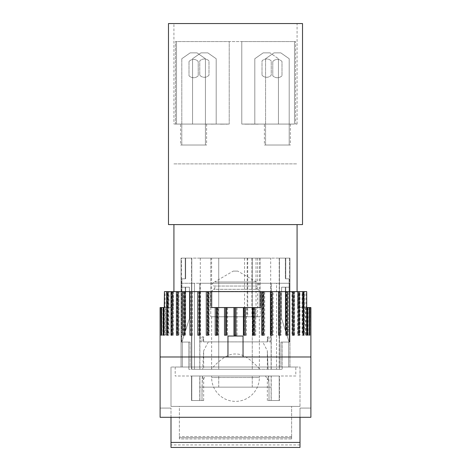 <?xml version="1.0" encoding="UTF-8"?>
<svg xmlns="http://www.w3.org/2000/svg" width="471" height="471" viewBox="0 0 471 471"><rect width="100%" height="100%" fill="white"/><g stroke="black" fill="none" stroke-linecap="round" stroke-linejoin="round"><path stroke-width="0.35" stroke-dasharray="2.35 1.77" d="M170.997 417.294L160.105 417.294L160.105 408.08L170.997 408.08L160.105 408.08L160.105 417.294L300.003 417.294L300.003 408.08L300.003 417.294L170.997 417.294L170.997 408.08L170.997 442.422L300.003 442.422L300.003 447.45L300.003 444.936L300.003 447.45L170.997 447.45L170.997 442.422M170.997 447.45L170.997 444.936L170.997 447.45M300.003 417.294L310.895 417.294L310.895 408.08L300.003 408.08L310.895 408.08L310.895 417.294L300.003 417.294L300.003 442.422M224.508 124.161L218.78 124.073L224.508 124.073M278.432 124.073L278.432 58.734L270.054 52.87L278.432 58.734L270.054 52.87L278.432 58.734L278.432 124.073L278.432 58.734L278.432 124.073L254.811 124.073L278.432 124.073L254.811 124.073L254.811 58.734L263.189 52.87L270.054 52.87L263.189 52.87L270.054 52.87L263.189 52.87L254.811 58.734L263.189 52.87L254.811 58.734L254.811 124.073L278.432 124.073M262.011 75.16A6.029 6.029 0 0 0 271.231 75.16L271.231 60.918A6.453 6.453 0 0 0 262.011 60.918L262.011 75.16A6.029 6.029 0 0 0 271.231 75.16L271.231 60.918A6.453 6.453 0 0 0 262.011 60.918L262.011 75.16L262.011 60.918A6.453 6.453 0 0 1 271.231 60.918L271.231 75.16A6.029 6.029 0 0 1 262.011 75.16L262.011 60.918A6.453 6.453 0 0 1 271.231 60.918L271.231 75.16A6.029 6.029 0 0 1 262.011 75.16M192.568 124.073L192.568 58.734L200.946 52.87L207.811 52.87L216.189 58.734L207.811 52.87L216.189 58.734L207.811 52.87L200.946 52.87L207.811 52.87L200.946 52.87L192.568 58.734L200.946 52.87L192.568 58.734L192.568 124.073L216.189 124.073L216.189 58.734L216.189 124.073L216.189 58.734L216.189 124.073L192.568 124.073L192.568 58.734L192.568 124.073L216.189 124.073L192.568 124.073M199.769 75.16A6.029 6.029 0 0 0 208.989 75.16L208.989 60.918A6.453 6.453 0 0 0 199.769 60.918L199.769 75.16A6.029 6.029 0 0 0 208.989 75.16L208.989 60.918A6.453 6.453 0 0 0 199.769 60.918L199.769 75.16L199.769 60.918A6.453 6.453 0 0 1 208.989 60.918L208.989 75.16A6.029 6.029 0 0 1 199.769 75.16L199.769 60.918A6.453 6.453 0 0 1 208.989 60.918L208.989 75.16A6.029 6.029 0 0 1 199.769 75.16M254.811 124.073L254.811 58.734L254.811 124.073M264.402 145.021L290.371 145.021L264.402 145.021L264.402 124.073L290.371 124.073L264.402 124.073M289.2 145.021L265.573 145.021L289.2 145.021L289.2 58.734L280.822 52.87L273.951 52.87L265.573 58.734L273.951 52.87L280.822 52.87L289.2 58.734L289.2 145.021M180.629 145.021L206.598 145.021L180.629 145.021L180.629 124.073L206.598 124.073L180.629 124.073M205.427 145.021L181.8 145.021L205.427 145.021L205.427 58.734L197.049 52.87L190.178 52.87L181.8 58.734L190.178 52.87L197.049 52.87L205.427 58.734L205.427 145.021M265.573 145.021L265.573 58.734L265.573 145.021M272.78 61.554A6.029 6.029 0 0 1 281.994 61.554L281.994 75.79A6.453 6.453 0 0 1 272.78 75.79L272.78 61.554L272.78 75.79A6.453 6.453 0 0 0 281.994 75.79L281.994 61.554A6.029 6.029 0 0 0 272.78 61.554M181.8 145.021L181.8 58.734L181.8 145.021M189.006 61.554A6.029 6.029 0 0 1 198.22 61.554L198.22 75.79A6.453 6.453 0 0 1 189.006 75.79L189.006 61.554L189.006 75.79A6.453 6.453 0 0 0 198.22 75.79L198.22 61.554A6.029 6.029 0 0 0 189.006 61.554M254.24 124.073L256.719 124.073M217.361 124.073L211.02 124.161L217.361 124.073M229.218 124.073L175.406 124.073L229.218 124.073L229.218 41.56L229.218 124.073L229.218 41.56L241.782 41.56L176.495 41.56L176.495 124.073L176.495 41.56L175.406 41.56L229.218 41.56L175.406 41.56L175.406 124.073L173.929 124.073L175.406 124.073L175.406 41.56L229.218 41.56L229.218 124.073M227.464 124.073L225.774 124.073L227.464 124.073M253.257 124.161L244.955 124.161L253.257 124.073M247.852 124.161L253.033 124.073L247.852 124.073M258.308 124.161L250.419 124.161L258.308 124.073M256.719 124.161L252.268 124.073M252.268 124.161L254.24 124.161M244.802 124.161L248.806 124.161L244.802 124.073M224.373 124.161L219.745 124.073L224.373 124.161M225.774 124.161L227.464 124.161L225.774 124.161M220.293 124.161L224.231 124.161L220.293 124.073M294.505 124.073L241.782 124.073L297.071 124.073L241.782 124.073L294.505 124.073L241.782 124.073L294.505 124.073L294.505 41.56L294.505 124.073M164.291 291.637L167.075 291.637L167.075 335.199L167.959 335.199L167.959 291.637L171.585 291.637L171.585 335.199L172.692 335.199L172.692 291.637L177.102 291.637L177.102 335.199L178.409 335.199L178.409 291.637L183.537 291.637L183.537 335.199L185.032 335.199L185.032 291.637L190.796 291.637L190.796 335.199L192.451 335.199L192.451 291.637L198.756 291.637L198.756 335.199L200.552 335.199L200.552 291.637L207.293 291.637L207.293 335.199L209.201 335.199L209.201 291.637L210.366 291.637L210.366 307.551L259.303 307.551L259.303 291.637L210.366 291.637L210.366 307.551L259.303 307.551L259.303 291.637L262.806 291.637L262.806 335.199L264.696 335.199L264.696 291.637L271.396 291.637L271.396 335.199L273.174 335.199L273.174 291.637L279.421 291.637L279.421 335.199L281.063 335.199L281.063 291.637L286.757 291.637L286.757 335.199L288.234 335.199L288.234 291.637L293.28 291.637L293.28 335.199L294.569 335.199L294.569 291.637L298.897 291.637L298.897 335.199L299.98 335.199L299.98 291.637L303.512 291.637L303.512 335.199L304.366 335.199L304.366 291.637L306.58 291.637L306.58 307.551L307.051 307.551L305.897 307.551L310.895 307.551M306.58 307.551L297.625 307.551L305.903 307.551L305.903 291.637L297.625 291.637L306.58 291.637M306.709 307.551L305.903 307.551M307.916 307.551L309.253 307.551L307.916 307.551L307.916 335.199L309.253 335.199L307.916 335.199M309.153 307.551L310.63 307.551L309.153 307.551L309.153 335.199L310.63 335.199L309.153 335.199M297.625 291.637L297.625 307.551M299.98 291.637L298.149 291.637L298.149 307.551M260.634 291.637L260.634 307.551L211.697 307.551L211.697 291.637M226.816 307.551L226.816 335.199L227.593 335.199L227.593 307.551M225.568 307.551L225.568 335.199L226.816 335.199M236.077 307.551L236.077 335.199L237.054 335.199L237.054 307.551M235.017 307.551L235.017 335.199L236.077 335.199M245.326 307.551L245.326 335.199L246.492 335.199L246.492 307.551M244.467 307.551L244.467 335.199L245.326 335.199M309.223 307.551L309.223 335.199L310.825 335.199L310.825 307.551M310.713 307.551L310.713 335.199L309.223 335.199M305.544 307.551L305.544 335.199L306.709 335.199L305.544 335.199M306.709 291.637L305.903 291.637M245.432 335.199L243.407 335.199M235.983 335.199L233.946 335.199M226.533 335.199L224.508 335.199M225.568 335.199L227.593 335.199M235.017 335.199L237.054 335.199M244.467 335.199L246.492 335.199M253.781 307.551L253.781 335.199L255.753 335.199L255.753 307.551M307.051 307.551L307.051 335.199L307.669 335.199L307.669 307.551M309.465 307.551L309.465 335.199L309.836 335.199L309.836 307.551M160.105 356.977L310.895 356.977L160.105 356.977L310.895 356.977L310.895 417.294L160.105 417.294L160.105 356.977M160.105 307.551L160.228 335.199L160.37 307.551L161.353 307.551L161.353 335.199L161.747 335.199L161.747 307.551L163.649 307.551L163.649 335.199L164.291 335.199L164.291 307.551M216.283 307.551L216.283 335.199L218.261 335.199L218.261 307.551M160.287 307.551L161.777 307.551L160.287 307.551M162.866 307.551L161.535 307.551L162.866 307.551L162.866 335.199L161.535 335.199L162.866 335.199M165.103 307.551L163.949 307.551L165.103 307.551L165.103 335.199L163.949 335.199L165.103 335.199M164.42 307.551L173.375 307.551L165.097 307.551L165.097 291.637L173.375 291.637L165.097 291.637M163.649 307.551L165.097 307.551M161.353 307.551L161.747 307.551M173.375 291.637L173.375 307.551M172.103 335.199L172.851 335.199L172.851 291.637L172.103 291.637L172.851 291.637L172.851 307.551M161.777 307.551L161.777 335.199L160.287 335.199L161.777 335.199M161.847 307.551L161.847 335.199L160.37 335.199M160.228 335.199L161.847 335.199M163.084 307.551L163.084 335.199L161.747 335.199M161.353 335.199L163.084 335.199M165.456 307.551L165.456 335.199L164.291 335.199M163.649 335.199L165.456 335.199M168.447 335.199L167.488 335.199L168.447 335.199L168.447 291.637L167.488 291.637L168.447 291.637M167.959 291.637L168.936 291.637L168.936 335.199L167.959 335.199M167.075 335.199L168.936 335.199M168.936 291.637L167.075 291.637M172.692 291.637L173.469 291.637L173.469 335.199L172.692 335.199M171.585 335.199L173.469 335.199M173.469 291.637L171.585 291.637M178.409 291.637L178.98 291.637L178.98 335.199L178.409 335.199M177.102 335.199L178.98 335.199M178.98 291.637L177.102 291.637M185.032 291.637L185.38 291.637L185.38 335.199L185.032 335.199M183.537 335.199L185.38 335.199M185.38 291.637L183.537 291.637M192.451 291.637L192.451 335.199M190.796 335.199L192.568 335.199M192.568 291.637L190.796 291.637M200.552 291.637L200.552 335.199M198.756 335.199L200.434 335.199M200.434 291.637L198.756 291.637M209.201 291.637L208.853 291.637L208.853 335.199L209.201 335.199M207.293 335.199L208.853 335.199M208.853 291.637L207.293 291.637M217.696 307.551L217.696 335.199L218.261 335.199M216.283 335.199L217.696 335.199M254.417 307.551L254.417 335.199L255.753 335.199M253.781 335.199L254.417 335.199M264.696 291.637L263.212 291.637L263.212 335.199L264.696 335.199M262.806 335.199L263.212 335.199M263.212 291.637L262.806 291.637M273.174 291.637L271.573 291.637L271.573 335.199L273.174 335.199M281.063 291.637L279.362 291.637L279.362 335.199L281.063 335.199M288.234 291.637L286.462 291.637L286.462 335.199L288.234 335.199M286.757 335.199L286.462 335.199M286.462 291.637L286.757 291.637M294.569 291.637L292.756 291.637L292.756 335.199L294.569 335.199M293.28 335.199L292.756 335.199M292.756 291.637L293.28 291.637M298.897 291.637L298.149 291.637L298.149 335.199L299.98 335.199M298.897 335.199L298.149 335.199M304.366 291.637L302.553 291.637L302.553 335.199L304.366 335.199M303.512 335.199L302.553 335.199M302.553 291.637L303.512 291.637M305.897 307.551L305.897 335.199L307.669 335.199M307.051 335.199L305.897 335.199M308.134 307.551L308.134 335.199L309.836 335.199M309.465 335.199L308.134 335.199M302.064 335.199L303.041 335.199L302.064 335.199L302.064 291.637L303.041 291.637L302.064 291.637M297.531 291.637L298.308 291.637L297.531 291.637L297.531 335.199L298.308 335.199M299.415 335.199L297.531 335.199M292.02 291.637L292.591 291.637L292.02 291.637L292.02 335.199L292.591 335.199M293.898 335.199L292.02 335.199M285.62 291.637L285.968 291.637L285.62 291.637L285.62 335.199L285.968 335.199M287.463 335.199L285.62 335.199M278.432 291.637L278.549 335.199M280.204 335.199L278.432 335.199M272.244 335.199L270.448 335.199M263.707 335.199L261.799 335.199M254.717 335.199L252.739 335.199M217.219 335.199L215.247 335.199M208.194 335.199L206.304 335.199M199.604 335.199L197.826 335.199M191.638 291.637L191.638 335.199L189.937 335.199M184.538 291.637L184.538 335.199L182.766 335.199M184.243 335.199L184.538 335.199M178.244 291.637L177.72 291.637L178.244 291.637L178.244 335.199L176.431 335.199M177.72 335.199L178.244 335.199M172.851 335.199L171.02 335.199M297.071 291.637L173.929 291.637L297.071 291.637M243.042 356.977L227.958 356.977L243.042 356.977L243.042 336.035L227.958 336.035L227.958 356.977M297.071 224.602L173.929 224.602L297.071 224.602M168.483 224.602L302.517 224.602M168.483 23.55L302.517 23.55M173.929 23.55L297.071 23.55L173.929 23.55L173.929 124.073M241.782 124.073L241.782 41.56L241.782 124.073L241.782 41.56L295.594 41.56L241.782 41.56L295.594 41.56L295.594 124.073L295.594 41.56L241.782 41.56L241.782 124.073M190.078 342.064L190.078 367.027L191.567 367.027L190.078 367.027L190.078 342.064L181.047 342.064L181.047 367.027L181.047 258.126L191.567 258.126L181.047 258.126L185.238 258.126L181.047 258.126L181.047 367.027L182.336 367.027L175.183 367.027L181.047 367.027L181.047 342.064L181.888 342.064L185.656 330.324L181.888 342.064L181.465 342.064L181.888 342.064L189.424 318.584L181.888 342.064L181.465 342.064L181.888 342.064L185.238 331.631L185.238 287.198L181.888 287.198L185.238 287.198L185.238 331.631L181.888 342.064L185.921 329.5L181.888 342.064L181.888 283.259L181.465 283.259L181.465 342.064L181.465 283.259L194.452 283.259L181.888 283.259L181.888 287.198L181.888 278.82L181.888 287.198L189.424 287.198L189.424 318.584L189.424 287.198L181.888 287.198L181.888 283.259L181.888 342.064L188.83 342.064L188.83 369.293L188.83 342.064L190.078 342.064M191.567 367.027L191.567 258.126L279.433 258.126L191.567 258.126L191.567 367.027L279.433 367.027L279.433 258.126L289.953 258.126L289.953 342.064L289.112 342.064L285.762 331.631L285.762 287.198L289.112 287.198L289.112 278.82L285.762 278.82L285.762 258.126L289.953 258.126L285.762 258.126L285.762 278.82L289.112 278.82L289.112 287.198L285.762 287.198L285.762 331.631L289.112 342.064L289.953 342.064L289.953 258.126L279.433 258.126L279.433 367.027L191.567 367.027M182.336 367.027L182.336 342.064L182.336 367.027L295.817 367.027L182.336 367.027M185.238 278.82L185.238 258.126L185.238 278.82L181.888 278.82L185.656 278.82L181.888 278.82L181.888 287.198L185.656 287.198L185.656 330.324L185.656 287.198L181.888 287.198L181.888 278.82L185.238 278.82M181.465 258.126L289.535 258.126L181.465 258.126L181.465 342.064L181.465 258.126M289.112 342.064L289.535 342.064L289.112 342.064L281.576 318.584L281.576 287.198L289.112 287.198L285.344 287.198L285.344 330.324L285.344 287.198L289.112 287.198L289.112 278.82L289.112 287.198L289.112 283.259L289.112 287.198L281.576 287.198L281.576 318.584L281.576 287.198L289.112 287.198L289.112 342.064L289.535 342.064L289.535 283.259L279.203 283.259L289.535 283.259L289.535 342.064L282.17 342.064L282.17 369.293L188.83 369.293L282.17 369.293L276.548 369.293L276.548 283.259L289.535 283.259L276.548 283.259L276.548 369.293L282.17 369.293L282.17 342.064L280.922 342.064L288.664 342.064L288.664 367.027L288.664 342.064L280.922 342.064L280.922 367.027L190.078 367.027L280.922 367.027L279.433 367.027L280.922 367.027L280.922 342.064L289.112 342.064L289.112 283.259L289.112 342.064L285.079 329.5L289.112 342.064L289.112 329.5L285.079 329.5L289.112 329.5L289.112 287.198L281.576 287.198L281.576 318.584L289.112 342.064M289.535 258.126L289.535 342.064L289.535 258.126M285.344 258.126L285.344 278.82L289.112 278.82L285.344 278.82L285.344 258.126M279.203 258.126L279.45 283.259L271.102 283.259L279.45 283.259L279.45 369.293L271.102 369.293L271.102 283.259L271.102 369.293L279.45 369.293L279.45 283.259L279.45 369.293L191.55 369.293L199.898 369.293L199.898 283.259L191.55 283.259L199.898 283.259L199.898 369.293L191.55 369.293L191.55 283.259L191.55 369.293L199.775 369.293L199.775 283.259L271.225 283.259L271.225 369.293L279.203 369.293L279.203 258.126M191.797 258.126L191.797 369.293L191.797 258.126M185.656 258.126L185.656 278.82L185.656 258.126M199.775 283.259L271.225 283.259M269.006 380.845L265.35 375.993L268.711 375.993L269.006 387.133L201.994 387.133L201.994 400.538L199.775 400.538L199.775 387.133L271.225 387.133L271.225 400.538L269.006 400.538L269.006 387.133L201.994 387.133L201.994 400.538L191.797 400.538L199.775 400.538M199.775 375.993L279.45 375.993L271.102 375.993L271.102 400.538L271.102 375.993L279.45 375.993L279.45 400.538L271.102 400.538L279.45 400.538L279.45 375.993L199.775 375.993L199.775 387.133L269.006 387.133L269.006 400.538L267.334 400.538L279.45 400.538L271.225 400.538M191.55 400.538L199.898 400.538L191.55 400.538L191.55 375.993L199.898 375.993L191.55 375.993L191.55 400.538M201.994 400.538L203.666 400.538L201.994 400.538L202.289 375.993L205.65 375.993L201.994 380.845M269.006 400.538L269.006 387.133L271.225 387.133L271.225 375.993M300.003 406.402L300.003 367.027L170.997 367.027L300.003 367.027L300.003 406.402L170.997 406.402L170.997 367.027L170.997 406.402L300.003 406.402M199.775 369.293L218.744 369.293L218.744 283.259L218.744 369.293L271.225 369.293M252.256 369.293L252.256 283.259L252.256 369.293M252.256 387.133L252.256 375.993L252.256 387.133M218.744 387.133L218.744 375.993L218.744 387.133M199.898 400.538L199.898 375.993L199.898 400.538M269.006 387.133L268.382 375.993L202.289 375.993M202.618 375.993L201.994 387.133M268.711 375.993L268.382 375.993M205.65 375.993L265.35 375.993M289.953 367.027L289.953 258.126L289.953 367.027M295.817 375.993L175.183 375.993L295.817 375.993L295.817 367.027M288.664 342.064L289.953 342.064L288.664 342.064M181.047 342.064L182.336 342.064L181.047 342.064M281.576 318.584L285.079 329.5L281.576 318.584M289.112 329.5L285.079 329.5L289.112 329.5M181.888 329.5L185.921 329.5L189.424 318.584L185.921 329.5L181.888 329.5L185.921 329.5L181.888 329.5L181.888 287.198L181.888 329.5M181.888 287.198L189.424 287.198L189.424 318.584L189.424 287.198L181.888 287.198M259.374 375.993L211.626 375.993L259.374 375.993L259.374 377.501L211.626 377.501L259.374 377.501A23.874 23.874 0 0 1 235.5 401.374A23.874 23.874 0 0 1 211.626 377.501L211.626 375.993M194.452 369.293L188.83 369.293L194.452 369.293L194.452 283.259L194.452 369.293M179.374 406.402L291.626 406.402L179.374 406.402L179.374 438.931L179.374 436.558L179.374 438.931L291.626 438.931L291.626 436.558L291.626 438.931L179.374 438.931L179.374 406.402M291.626 438.931L291.626 437.683L179.374 437.683L291.626 437.683L291.626 406.402L291.626 438.931M173.929 163.884L297.071 163.867L173.929 163.884M233.239 271.096L237.761 271.096L233.239 271.096L214.558 281.982L256.442 281.982L214.558 281.982C212.097 282.959 211.862 284.313 213.858 286.056L257.142 286.056A2.096 2.096 0 0 0 256.442 281.982L237.761 271.096M211.626 258.126L247.181 258.126L210.79 258.126L218.744 258.126L211.626 258.126L211.626 291.378L213.487 289.3C215.294 288.411 215.418 287.328 213.858 286.056L257.142 286.056A1.678 1.678 0 0 0 257.513 289.3L213.487 289.3L257.513 289.3A2.096 2.096 0 0 1 259.374 291.378L252.256 291.378L252.256 316.765L260.21 316.765L247.717 316.765L260.21 316.765L252.256 316.765L252.256 258.126L260.21 258.126L252.256 258.126L252.256 291.378L211.626 291.378L244.561 291.378L244.561 316.765L247.181 316.765L210.79 316.765L244.561 316.765M257.59 258.126L257.59 291.378L259.374 291.378L259.374 258.126M247.717 258.126L260.21 258.126L247.717 258.126L247.717 291.378L256.012 291.378L256.012 316.765M259.374 369.293L211.626 369.293L259.374 369.293L259.374 341.899L211.626 341.881L259.374 341.881L259.374 316.765M218.744 291.378L218.744 258.126L218.744 291.378M244.561 258.126L244.561 291.378L247.717 291.378L247.717 316.765M256.012 258.126L256.012 291.378L257.59 291.378L257.59 316.765M259.374 341.899L211.626 341.899L259.374 341.899M270.684 258.126L200.316 258.126L270.684 258.126L270.684 341.899L269.006 341.899L270.684 341.899M210.79 258.126L210.79 316.765L210.79 258.126M247.181 258.126L247.181 316.765M251.92 258.126L251.92 316.765M260.21 258.126L260.21 316.765L260.21 258.126M269.006 336.871L269.006 341.899L269.006 336.871L267.687 336.871L267.687 341.899L203.313 341.899L203.313 336.871L201.994 336.871L203.466 336.871L203.466 341.899L267.534 341.899L267.534 336.871L269.006 336.871M201.994 341.899L201.994 336.871L201.994 341.899L200.316 341.899L201.994 341.899M235.5 341.899L208.276 341.899L235.5 341.899M202.677 369.293L259.827 369.293C250.389 358.678 242.282 353.597 235.5 354.033C228.718 353.597 220.611 358.678 211.173 369.293L202.677 369.293L203.66 350.807L202.677 369.293M208.276 341.899L203.66 350.813L203.666 369.293M268.046 369.293L267.34 350.807L268.046 369.293M267.334 369.293L267.34 350.813L262.724 341.899M259.827 369.293L211.173 369.293M279.203 375.993L279.203 400.538L279.203 375.993M191.797 375.993L191.797 400.538L191.797 375.993M300.003 444.936L170.997 444.936M290.371 124.073L290.371 145.021M206.598 124.073L206.598 145.021M302.517 291.637L302.517 307.551M168.483 291.637L168.483 307.551M297.071 124.073L297.071 23.55M203.666 400.538L203.666 375.993M267.334 400.538L267.334 375.993M175.183 367.027L175.183 375.993M291.626 436.558L179.374 436.558M211.626 316.765L211.626 369.293M200.316 258.126L200.316 341.899M203.666 341.899L203.666 336.871M267.334 341.899L267.334 336.871"/><path stroke-width="0.71" d="M170.997 442.422L170.997 447.45L300.003 447.45L300.003 442.422L170.997 442.422L170.997 417.294M300.003 417.294L300.003 442.422M310.895 356.977L310.895 417.294L160.105 417.294L160.105 356.977L310.895 356.977L310.895 307.551L306.709 307.551M260.634 291.637L260.634 307.551L211.697 307.551L211.697 291.637L262.147 291.637L262.147 335.199M310.772 307.551L310.772 335.199L310.63 307.551M309.647 307.551L309.647 335.199L309.253 335.199L309.253 307.551M307.351 307.551L307.351 335.199L306.709 335.199L306.709 291.637L303.925 291.637L303.925 335.199L303.041 335.199L303.041 291.637L299.415 291.637L299.415 335.199L298.308 335.199L298.308 291.637L293.898 291.637L293.898 335.199L292.591 335.199L292.591 291.637L287.463 291.637L287.463 335.199L285.968 335.199L285.968 291.637L280.204 291.637L280.204 335.199L278.549 335.199L278.549 291.637L272.244 291.637L272.244 335.199L270.448 335.199L270.448 291.637L263.707 291.637L263.707 335.199L261.799 335.199L261.799 291.637M244.184 307.551L244.184 335.199M245.432 307.551L245.432 335.199L243.407 335.199L243.407 307.551M234.923 307.551L234.923 335.199M235.983 307.551L235.983 335.199L233.946 335.199L233.946 307.551M225.674 307.551L225.674 335.199M226.533 307.551L226.533 335.199L224.508 335.199L224.508 307.551M309.647 335.199L309.253 335.199M307.351 335.199L306.709 335.199M254.717 307.551L254.717 335.199L252.739 335.199L252.739 307.551M217.219 307.551L217.219 335.199L215.247 335.199L215.247 307.551M211.697 291.637L208.194 291.637L208.194 335.199L206.304 335.199L206.304 291.637L199.604 291.637L199.604 335.199L197.826 335.199L197.826 291.637L191.579 291.637L191.579 335.199L189.937 335.199L189.937 291.637L184.243 291.637L184.243 335.199L182.766 335.199L182.766 291.637L177.72 291.637L177.72 335.199L176.431 335.199L176.431 291.637L172.103 291.637L172.103 335.199L171.02 335.199L171.02 291.637L167.488 291.637L167.488 335.199L166.634 335.199L166.634 291.637L164.42 291.637L164.42 307.551L163.949 307.551L163.949 335.199L163.331 335.199L163.331 307.551L161.535 307.551L161.535 335.199L161.164 335.199L161.164 307.551L160.287 307.551L160.175 335.199L160.105 307.551L160.105 356.977M164.291 307.551L164.42 291.637M161.535 307.551L161.164 307.551M163.949 307.551L163.331 307.551M167.488 335.199L166.634 335.199M166.634 291.637L167.488 291.637M163.949 335.199L163.331 335.199M161.535 335.199L161.164 335.199M303.925 335.199L303.041 335.199M303.041 291.637L303.925 291.637M298.308 291.637L299.415 291.637M292.591 291.637L293.898 291.637M285.968 291.637L287.463 291.637M278.549 291.637L280.204 291.637M270.448 291.637L270.566 335.199M270.566 291.637L272.244 291.637M262.147 291.637L263.707 291.637M253.304 307.551L253.304 335.199M216.583 307.551L216.583 335.199M206.304 291.637L207.788 291.637L207.788 335.199M207.788 291.637L208.194 291.637M197.826 291.637L199.427 291.637L199.427 335.199M189.937 291.637L191.579 291.637M182.766 291.637L184.243 291.637M176.431 291.637L177.72 291.637M171.02 291.637L172.103 291.637M243.042 356.977L243.042 336.035L227.958 336.035L227.958 356.977M297.071 291.637L297.071 224.602M302.517 224.602L168.483 224.602L168.483 23.55L302.517 23.55L302.517 224.602M173.929 224.602L173.929 291.637"/></g></svg>
